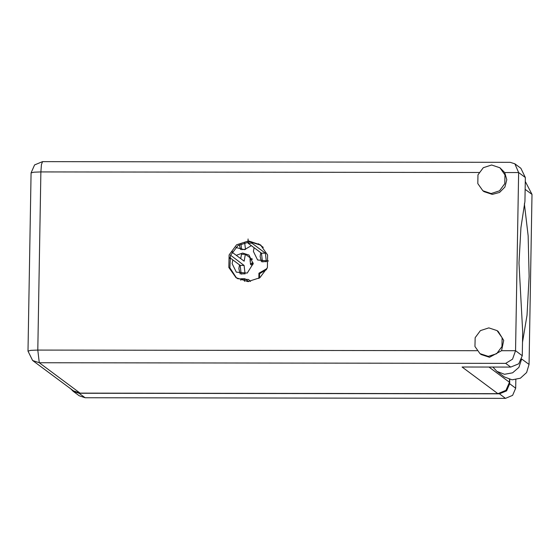 <?xml version="1.0" encoding="UTF-8"?>
<svg xmlns="http://www.w3.org/2000/svg" width="560" height="560" viewBox="0 0 560 560"><rect width="100%" height="100%" fill="white"/><g stroke="black" fill="none" stroke-linecap="round" stroke-linejoin="round"><path stroke-width="0.84" d="M235.984 247.149L236.726 247.758L244.405 249.69L251.328 245.665M239.239 244.727L240.597 249.536M232.848 259.938L232.127 263.627L236.299 272.188L247.268 273.084L253.19 263.655L249.011 255.101L242.648 253.057L236.285 255.318M239.533 264.908L238.812 268.597L240.17 273.966M254.128 247.751L253.407 251.44L257.586 260.001L268.499 260.925M260.813 252.721L260.092 256.417L261.45 261.786M229.586 258.412L230.048 257.852M232.281 252.336L232.337 251.51M70.952 389.025L73.171 391.321L79.058 393.274L499.436 393.848L506.597 390.901L509.663 383.768L509.74 379.463M515.851 379.708L515.697 388.255L512.631 395.388L505.477 398.342L85.099 397.761L79.212 395.815L73.171 391.321M267.036 268.555L258.944 273.189L258.846 278.432M250.551 281.449L248.584 279.531L237.496 278.698M251.853 259.343L251.874 258.356M266.588 269.591L259.581 273.665L258.944 273.189M253.176 264.033L252.665 263.655L253.19 263.655M488.292 356.391L496.671 353.682L501.949 346.577L502.11 337.771L497.098 330.638L488.789 327.887L480.417 330.596L475.139 337.708L474.978 346.507L479.99 353.64L488.292 356.391M479.99 353.64L481.187 354.536L489.489 357.28L501.571 350.7L503.72 340.403L498.295 331.527L497.098 330.638M491.134 193.522L499.513 190.813L504.791 183.701L504.952 174.902L499.94 167.762L491.638 165.018L483.259 167.72L477.981 174.832L477.82 183.638L482.832 190.771L491.134 193.522M482.832 190.771L484.029 191.66L492.338 194.411L499.59 192.43L504.896 187.033L506.765 179.711L504.679 172.522L499.94 167.762M248.591 240.905L236.628 244.769L229.089 254.926L228.858 267.498L236.012 277.697L247.884 281.617L259.847 277.753L267.386 267.596L267.624 255.024L260.463 244.825L248.591 240.905M236.621 278.131L229.894 267.848L230.412 255.458L237.979 245.546L249.788 241.794L261.051 245.287M504.679 172.522L518.644 172.543L514.836 163.835L520.856 168.308L525.357 177.527L518.644 172.543L515.536 350.721L512.568 359.142L505.673 363.356L39.27 362.712L80.115 393.092L497.903 393.666L462.084 367.031L510.699 367.094L505.673 363.356M501.571 350.7L515.536 350.721L522.242 355.712L522.662 331.772L519.008 263.053L520.912 227.577L524.937 201.474L525.357 177.527M522.242 355.712L518.784 363.769L510.699 367.094M509.495 379.4L509.446 382.284L505.981 390.341L497.903 393.666M80.115 393.092L73.472 390.894L32.62 360.514L39.27 362.712L37.793 350.063L477.043 350.665M514.836 163.835L510.23 162.302L42.595 161.658L34.545 164.941L31.108 172.928L28 351.113L32.62 360.514M525.147 189.322L532 194.418L525.287 181.454M532 194.418L529.032 364.455L526.617 372.54L520.373 378.238L512.141 379.855L504.35 376.922L496.874 371.364L492.975 367.073M521.535 359.499L518.896 367.36L512.631 372.806L504.518 374.283L496.874 371.364M522.473 342.454L527.044 315.182L529.109 276.381L528.143 235.837L524.398 203.77M263.277 247.373L258.405 243.754M251.65 241.878L251.902 243.208L265.37 253.218L266.364 261.716M248.052 238.952L248.01 243.201L261.478 253.218L262.423 261.674L262.871 262.003M265.37 253.218L261.478 253.218M266.315 261.674L262.423 261.674M248.78 281.603L244.944 278.747L244.489 281.33M244.944 278.747L241.059 278.747L240.779 280.308M231.973 252.112L244.16 261.17L245.371 254.317L250.019 257.775L250.488 264.313L251.811 263.011L253.183 263.011M251.811 263.011L252.672 263.655L251.349 264.95L250.488 264.313M230.517 255.178L244.09 265.405L245.084 273.903M229.754 257.635L240.198 265.398L241.143 273.861L241.591 274.19M245.371 254.317L241.486 254.317L240.723 258.615M249.991 259.35L252.357 259.343M244.09 265.405L240.198 265.398M245.028 273.861L241.143 273.861M244.678 242.445L245.511 249.473M240.94 243.81L241.57 249.431L242.018 249.76M245.455 249.431L241.57 249.431M259.504 277.998L259.581 273.651M509.663 383.768L515.697 388.255M79.058 393.274L85.099 397.761M505.477 398.342L499.436 393.848M479.024 172.487L40.901 171.885L37.793 350.063L30.793 350.357L28 351.113M488.985 367.066L509.446 382.284M31.108 172.928L33.901 172.172L40.901 171.885L41.461 164.591L42.595 161.658M521.703 359.002L529.032 364.455M251.902 243.208L248.01 243.201M249.97 260.974L250.544 260.974"/></g></svg>
